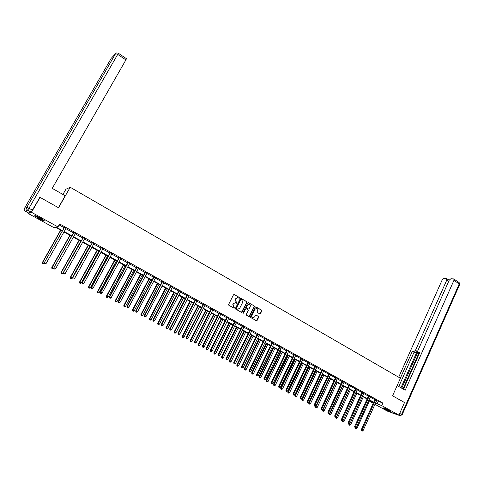 <?xml version="1.0" encoding="UTF-8"?>
<svg xmlns="http://www.w3.org/2000/svg" width="484" height="484" viewBox="0 0 484 484"><rect width="100%" height="100%" fill="white"/><g stroke="black" fill="none" stroke-linecap="round" stroke-linejoin="round"><path stroke-width="0.73" d="M239.592 298.065L239.441 297.497L234.262 294.544L233.5 294.798L228.629 304.454L228.853 305.271L234.062 308.199L234.595 308.018L233.766 307.068L233.064 304.472L233.469 303.668L235.375 302.645L236.682 303.256L237.099 303.032L236.277 302.089L235.575 299.487L235.98 298.682L237.862 297.672L239.181 298.283L239.592 298.065M239.078 298.247L239.205 297.46L233.953 294.478M234.062 308.199L234.359 307.975L233.766 307.068M236.573 303.22L236.864 302.996L236.277 302.089M384.459 408.841L382.965 407.873C383.461 407.703 385.585 408.581 389.324 410.505L390.806 411.467C390.292 411.63 388.174 410.753 384.459 408.841M38.738 218.441L34.733 215.846C34.449 215.192 36.27 215.906 40.202 217.988L44.183 220.571C44.449 221.212 42.634 220.504 38.738 218.441M259.745 313.862L260.483 313.602L261.802 310.928L261.59 310.135L255.994 306.941L255.256 307.201L250.506 316.76L250.724 317.558L256.496 320.777L257.089 320.462L258.692 317.226L258.48 316.427L255.927 315.017L254.548 316.941L252.957 317.788C251.934 317.401 251.613 316.639 251.989 315.501L255.116 309.209L256.671 308.362C257.706 308.744 258.039 309.506 257.657 310.655L257.137 311.702L257.355 312.501L259.745 313.862M39.585 197.605L40.063 197.369L58.552 207.775L70.216 187.26L400.425 378.228L392.578 395.809L404.521 402.531L398.955 415.109L387.303 411.085L374.937 404.279M40.063 197.369L31.478 212.288L57.965 226.911L56.338 227.232L62.4 230.572M376.582 400.619L382.88 403.063L59.641 223.947L57.965 226.911M382.88 403.063L381.737 405.61L398.955 415.109M246.973 302.476L246.755 301.671L241.056 298.416L240.3 298.676L235.472 308.302L235.69 309.113L241.425 312.337L242.175 312.077L246.973 302.476L246.513 301.635L240.754 298.35M248.558 302.7L254.209 305.924L254.421 306.723L249.671 316.288L249.072 316.609L246.495 315.187L246.283 314.382L248.219 310.492L248.008 309.687L246.392 308.774L245.648 309.034L243.204 313.317L242.944 312.712L247.814 302.954L248.558 302.7L254.209 305.924M70.216 187.26L65.909 189.238L62.932 194.471M59.096 224.915L64.045 227.655M65.751 228.599L73.423 232.846M75.135 233.796L82.71 237.983M84.422 238.933L91.893 243.065M93.606 244.015L100.981 248.098M102.699 249.048L109.971 253.071M111.695 254.027L118.87 257.996M120.595 258.952L127.679 262.873M129.41 263.828L136.397 267.7M138.128 268.656L145.031 272.474M146.761 273.43L153.573 277.199M155.303 278.161L162.025 281.882M163.761 282.837L170.398 286.51M172.129 287.472L178.687 291.096M180.417 292.058L186.891 295.639M188.627 296.601L195.01 300.134M196.752 301.096L203.056 304.587M204.792 305.549L211.018 308.992M212.76 309.954L218.907 313.36M220.65 314.322L226.718 317.679M228.46 318.641L234.45 321.963M236.192 322.925L242.115 326.198L242.224 325.678M243.857 327.166L249.702 330.397M251.444 331.365L257.216 334.559M258.958 335.521L264.657 338.679M266.4 339.641L272.032 342.757M273.775 343.725L279.341 346.798M281.083 347.766L286.576 350.803M288.319 351.771L293.746 354.772M295.488 355.74L300.848 358.704M302.591 359.666L307.885 362.601M309.627 363.563L314.854 366.455M316.596 367.423L321.763 370.278M323.506 371.246L328.612 374.071M330.354 375.033L335.394 377.822M337.136 378.791L342.121 381.543M343.858 382.505L348.782 385.234M350.525 386.196L355.383 388.888M357.125 389.85L361.929 392.506L362.026 392.034M363.672 393.474L368.415 396.1M370.157 397.061L374.846 399.657M65.957 228.273L64.154 227.274M75.341 233.469L73.532 232.471M84.621 238.612L82.812 237.608M93.811 243.694L91.996 242.69M102.898 248.728L101.083 247.723M111.889 253.707L110.08 252.702M120.794 258.631L118.979 257.627M129.603 263.508L127.782 262.503M138.321 268.336L136.5 267.331M146.948 273.115L145.127 272.111M155.491 277.846L153.67 276.836M163.943 282.523L162.128 281.519M172.316 287.157L170.495 286.153M180.605 291.749L178.784 290.739M188.808 296.293L186.987 295.282M196.927 300.788L195.106 299.777M204.974 305.241L203.153 304.23M212.936 309.651L211.115 308.641M220.819 314.013L218.998 313.009M228.629 318.339L226.808 317.329M236.367 322.622L234.546 321.612M244.027 326.863L242.206 325.853M251.613 331.062L249.792 330.052M259.128 335.224L257.306 334.214M266.569 339.344L264.748 338.334M273.938 343.428L272.123 342.418M281.24 347.47L279.425 346.459M288.476 351.475L286.661 350.47M295.645 355.444L293.83 354.439M302.748 359.376L300.933 358.372M309.784 363.272L307.969 362.262M316.754 367.132L314.939 366.128M323.663 370.956L321.848 369.951M330.505 374.743L328.69 373.739M337.287 378.5L335.479 377.496M344.009 382.221L342.2 381.217M350.67 385.905L348.861 384.907M357.271 389.566L355.462 388.561M363.817 393.183L362.008 392.185M370.302 396.777L368.493 395.779M376.727 400.335L374.925 399.336M28.635 212.996L31.073 212.034L27.667 210.153L25.301 211.163L28.635 212.996L28.284 213.535L31.478 212.288M373.194 403.323L370.381 401.774L373.43 402.803M370.732 401L370.381 401.774M62.158 231.001L55.587 227.377L54.014 227.692L28.284 213.535M373.545 402.549L368.844 399.959M367.102 399.004L362.347 396.378M360.604 395.422L355.788 392.766L342.968 420.874L344.021 421.431L356.841 393.347M354.046 391.81L349.176 389.124M347.433 388.162L342.503 385.445M340.76 384.49L335.769 381.737M334.027 380.775L328.975 377.992M327.226 377.03L322.114 374.217M320.372 373.255L315.193 370.405M313.45 369.443L308.211 366.557M306.463 365.595L301.157 362.673M299.414 361.711L294.042 358.753M292.3 357.791L286.861 354.796M285.118 353.834L279.613 350.803M277.864 349.841L272.298 346.768M270.55 345.806L264.905 342.702M263.163 341.734L257.452 338.588M255.703 337.626L249.919 334.444M248.177 333.482L242.321 330.257M240.572 329.295L234.643 326.028M232.901 325.066L226.893 321.757M225.151 320.795L219.071 317.444M217.322 316.482L211.169 313.094M209.421 312.132L203.183 308.695M201.441 307.733L195.125 304.254M193.382 303.293L186.987 299.771M185.245 298.809L178.765 295.24M177.029 294.284L170.459 290.666M168.722 289.71L162.073 286.044M160.337 285.088L153.597 281.373M151.867 280.424L145.037 276.66M143.306 275.705L136.391 271.893M134.661 270.943L127.655 267.083M125.925 266.127L118.828 262.219M117.098 261.269L109.904 257.306M108.18 256.357L100.89 252.339M99.172 251.39L91.785 247.318M90.06 246.374L82.576 242.248M80.858 241.304L73.272 237.124M70.083 235.363L52.072 267.501L53.573 268.293L71.559 236.18L63.87 231.945M375.451 403.142L381.737 405.61M64.112 231.515L71.795 235.756M73.514 236.7L81.094 240.881M82.812 241.825L90.296 245.951M92.014 246.9L99.401 250.972M101.12 251.922L108.41 255.939M110.134 256.889L117.322 260.852M119.052 261.802L126.149 265.716M127.879 266.666L134.879 270.532M136.609 271.482L143.524 275.293M145.26 276.249L152.079 280.012M153.815 280.968L160.549 284.677M162.285 285.639L168.934 289.299M170.671 290.261L177.235 293.879M178.977 294.835L185.457 298.41M187.193 299.366L193.594 302.893M195.33 303.855L201.647 307.334M203.389 308.296L209.626 311.732M211.369 312.694L217.528 316.088M219.27 317.05L225.35 320.396M227.093 321.358L233.094 324.667M234.843 325.629L240.772 328.902M242.514 329.864L248.371 333.089M250.113 334.051L255.897 337.239M257.645 338.201L263.35 341.347M265.099 342.309L270.738 345.419M272.486 346.381L278.052 349.454M279.8 350.416L285.3 353.447M287.048 354.409L292.481 357.404M294.23 358.366L299.596 361.324M301.344 362.286L306.644 365.214M308.387 366.176L313.626 369.062M315.374 370.024L320.547 372.874M322.29 373.836L327.402 376.655M329.15 377.617L334.196 380.4M335.944 381.362L340.93 384.114M342.678 385.076L347.603 387.793M349.351 388.755L354.221 391.435M355.964 392.397L360.774 395.053M362.516 396.009L367.271 398.628M369.014 399.59L373.709 402.18M378.198 401.508L377.066 404.031M363.835 393.196L349.878 423.809L348.813 423.252L362.764 392.427M237.698 297.648L235.98 298.682M236.041 302.046L235.339 299.451L235.744 298.652M235.23 302.627L233.469 303.668M233.536 307.031L232.834 304.43L233.24 303.625M241.462 312.355L246.731 302.439M241.213 299.469L240.687 299.65L236.446 308.096L237.305 309.064L237.807 309.246L239.725 308.223L242.611 302.458L241.915 299.868L241.213 299.469M237.698 309.222L236.367 308.623L236.21 308.054L240.451 299.614M248.951 316.566L254.173 306.681L253.961 305.882M246.108 308.713L245.406 308.992L243.621 313.094M250.228 306.463C250.609 305.307 250.276 304.533 249.224 304.158L247.657 305.005L246.55 307.225L246.767 308.03L248.534 308.998L249.121 308.683L250.228 306.463M249.078 304.14L247.657 305.005M248.419 308.961L246.525 307.987L246.308 307.183L247.415 304.962M256.526 308.344L255.116 309.209M252.836 317.758L252.715 317.74C251.686 317.353 251.365 316.59 251.747 315.453L254.868 309.167M256.375 320.735L258.444 317.177L258.232 316.379L255.8 315.005M259.781 313.874L261.548 310.885L261.342 310.093L255.703 306.88M60.627 230.154L42.38 262.497L44.141 263.32L44.346 262.957M60.815 230.257L42.616 262.516L42.477 263.508L43.179 263.841L42.574 263.52M44.141 263.32L43.179 263.841M42.477 263.508L42.38 262.497M64.348 227.571L44.316 262.667L64.439 227.22M44.516 263.701L45.133 264.028L44.516 263.701L44.564 262.685L46.107 263.502L66.114 228.145M64.063 227.625L64.178 227.075M44.316 262.667L44.413 263.695M45.133 264.028L46.107 263.502M43.445 219.972L35.816 215.858M37.691 216.687L41.739 218.871M35.386 215.701L41.479 219.252M389.783 410.765L384.187 408.103M383.836 407.976L390.11 410.964M58.401 207.69L65.183 195.76L52.242 188.355L125.9 59.907L117.715 54.408L28.961 208.247L32.374 210.135L39.936 197.436M126.445 58.685L125.9 59.907M28.604 212.984L25.174 211.084M32.374 210.135L31.073 212.034M397.14 385.591L405.211 390.207L453.938 280.351L453.889 279.038L453.514 278.893L450.894 278.76L449.243 280.103L417.795 350.785L417.874 352.316L419.465 353.241M403.487 389.221L419.682 352.757L418.134 352.437M448.735 281.252L446.829 279.976L446.436 278.536L443.882 278.409L442.267 279.734L398.689 377.224M413.868 351.572L415.484 350.319L417.172 351.342L415.556 352.588L412.356 351.263L400.341 378.173M446.829 279.976L415.484 350.319M402.997 388.936L418.975 352.981M417.172 351.342L400.958 387.775M417.765 352.195L401.738 388.222M415.556 352.588L414.038 352.273L398.774 386.522M414.038 352.273L412.356 351.263M69.877 235.248L51.812 267.471L51.915 268.481L52.617 268.808L52.018 268.493M53.573 268.293L52.617 268.808M51.915 268.481L51.812 267.471M79.031 240.294L61.147 272.389L62.914 273.218L80.713 241.226M79.255 240.421L61.42 272.431L61.256 273.399L61.958 273.726L61.365 273.418M62.914 273.218L61.958 273.726M61.256 273.399L61.147 272.389M73.743 232.774L53.899 267.725L73.84 232.429M54.105 268.759L54.722 269.086L54.105 268.759L54.166 267.755L55.69 268.559L75.492 233.342M73.441 232.816L73.556 232.272M53.899 267.725L54.002 268.747M54.722 269.086L55.69 268.559M83.048 237.922L63.38 272.722L83.139 237.577M63.598 273.762L64.203 274.083L63.598 273.762L63.658 272.764L65.177 273.563L84.773 238.485M82.722 237.953L82.837 237.414M63.38 272.722L63.489 273.744M64.203 274.083L65.177 273.563M88.088 245.285L70.386 277.259L72.152 278.088L89.776 246.217M88.33 245.418L70.676 277.314L70.495 278.264L71.202 278.596L70.61 278.288M72.152 278.088L71.202 278.596M70.495 278.264L70.386 277.259M97.054 250.222L79.527 282.081L81.294 282.91L98.748 251.154M97.314 250.367L79.836 282.142L79.642 283.079L80.35 283.412L79.763 283.104M81.294 282.91L80.35 283.412M79.642 283.079L79.527 282.081M105.929 255.11L88.572 286.849L90.339 287.678L107.623 256.048M106.208 255.268L88.899 286.915L88.693 287.847L89.401 288.18L88.82 287.877M90.339 287.678L89.401 288.18M88.693 287.847L88.572 286.849M92.244 243.016L72.757 277.671L92.335 242.672M72.993 278.717L73.592 279.032L72.993 278.717L73.06 277.725L74.554 278.512L93.957 243.567M91.906 243.035L92.02 242.496M72.757 277.671L72.872 278.693M73.592 279.032L74.554 278.512M101.35 248.056L100.999 248.062L82.038 282.571L82.353 282.632L101.44 247.711M82.28 283.612L82.873 283.926L82.28 283.612L82.353 282.632L83.835 283.412L103.044 248.601M100.999 248.062L101.108 247.53M82.038 282.571L82.153 283.588M82.873 283.926L83.835 283.412M110.364 253.041L109.989 253.041L91.216 287.411L91.555 287.484L110.449 252.702M91.476 288.458L92.063 288.767L91.476 288.458L91.555 287.484L93.019 288.258L112.034 253.58M109.989 253.041L110.098 252.509M91.216 287.411L91.343 288.428M92.063 288.767L93.019 288.258M114.714 259.95L97.52 291.568L99.293 292.403L116.408 260.888M115.004 260.114L97.865 291.646L97.647 292.566L98.355 292.899L97.786 292.596M99.293 292.403L98.355 292.899M97.647 292.566L97.52 291.568M119.276 257.978L118.889 257.966L100.303 292.209L100.66 292.288L119.367 257.639M100.575 293.256L101.156 293.564L100.575 293.256L100.66 292.288L102.106 293.056L120.933 258.51M118.889 257.966L118.997 257.434M100.303 292.209L100.43 293.219M101.156 293.564L102.106 293.056M123.408 264.742L106.383 296.238L108.156 297.073L125.102 265.68M123.716 264.911L106.74 296.329L106.51 297.236L107.224 297.569L106.655 297.267M108.156 297.073L107.224 297.569M106.51 297.236L106.383 296.238M128.103 262.86L127.697 262.842L109.293 296.952L109.662 297.043L128.187 262.528M109.578 297.999L110.152 298.301L109.578 297.999L109.662 297.043L111.102 297.799L129.742 263.387M127.697 262.842L127.806 262.316M109.293 296.952L109.426 297.962M110.152 298.301L111.102 297.799M132.011 269.485L115.156 300.86L116.928 301.695L133.711 270.423M132.338 269.667L115.531 300.957L115.289 301.853L115.997 302.191L115.44 301.895M116.928 301.695L115.997 302.191M115.289 301.853L115.156 300.86M136.833 267.7L136.415 267.67L118.193 301.647L118.58 301.75L136.924 267.362M118.483 302.7L119.052 302.996L118.483 302.7L118.58 301.75L120.002 302.5L138.46 268.215M136.415 267.67L136.524 267.144M118.193 301.647L118.332 302.657M119.052 302.996L120.002 302.5M140.535 274.18L123.837 305.44L125.61 306.275L142.236 275.118M140.874 274.368L124.225 305.543L123.977 306.433L124.684 306.765L124.128 306.475M125.61 306.275L124.684 306.765M123.977 306.433L123.837 305.44M145.478 272.486L145.043 272.444L127.002 306.293L127.401 306.402L145.563 272.147M127.304 307.346L127.867 307.642L127.304 307.346L127.401 306.402L128.811 307.146L147.088 272.988M145.043 272.444L145.152 271.917M127.002 306.293L127.141 307.304M127.867 307.642L128.811 307.146M148.969 278.826L132.428 309.972L134.207 310.807L150.669 279.764M149.326 279.02L132.834 310.087L132.574 310.958L133.281 311.291L132.737 311.006M134.207 310.807L133.281 311.291M132.574 310.958L132.428 309.972M154.039 277.217L153.585 277.169L135.714 310.897L136.137 311.012L154.118 276.884M136.028 311.944L136.585 312.24L136.028 311.944L136.137 311.012L137.523 311.744L155.624 277.719M153.585 277.169L153.694 276.648M135.714 310.897L135.865 311.896M136.585 312.24L137.523 311.744M157.318 283.424L140.941 314.455L142.72 315.296L159.024 284.368M157.693 283.63L141.358 314.576L141.086 315.441L141.794 315.78L141.255 315.489M142.72 315.296L141.794 315.78M141.086 315.441L140.941 314.455M162.509 281.906L162.043 281.851L144.347 315.447L144.776 315.574L162.588 281.573M144.668 316.5L145.218 316.79L144.668 316.5L144.776 315.574L146.156 316.3L164.082 282.402M162.043 281.851L162.146 281.331M144.347 315.447L144.492 316.451M145.218 316.79L146.156 316.3M165.588 287.98L149.362 318.896L151.141 319.736L167.295 288.924M165.976 288.192L149.798 319.029L149.514 319.882L150.221 320.214L149.689 319.93M151.141 319.736L150.221 320.214M149.514 319.882L149.362 318.896M170.888 286.552L170.41 286.48L152.883 319.954L153.331 320.087L170.973 286.219M153.216 321.007L153.761 321.291L153.216 321.007L153.331 320.087L154.692 320.807L172.449 287.036M170.41 286.48L170.519 285.965M152.883 319.954L153.041 320.952M153.761 321.291L154.692 320.807M173.774 292.493L157.705 323.294L159.484 324.135L175.486 293.431M174.179 292.711L158.153 323.433L157.857 324.274L158.571 324.613L158.038 324.328M159.484 324.135L158.571 324.613M157.857 324.274L157.705 323.294M179.189 291.144L178.699 291.072L161.335 324.413L161.801 324.558L179.274 290.817M161.68 325.466L162.219 325.75L161.68 325.466L161.801 324.558L163.15 325.272L180.738 291.622M178.699 291.072L178.802 290.551M161.335 324.413L161.499 325.411M162.219 325.75L163.15 325.272M181.881 296.958L165.958 327.65L167.742 328.491L183.593 297.902M182.299 297.188L166.423 327.795L166.115 328.624L166.829 328.963L166.302 328.684M167.742 328.491L166.829 328.963M166.115 328.624L165.958 327.65M187.411 295.694L186.903 295.609L169.709 328.83L170.186 328.981L187.489 295.367M170.059 329.882L170.592 330.167L170.059 329.882L170.186 328.981L171.517 329.689L188.935 296.166M186.903 295.609L187.006 295.095M169.709 328.83L169.872 329.822M170.592 330.167L171.517 329.689M189.909 301.381L174.137 331.957L175.916 332.798L191.622 302.325M190.339 301.617L174.609 332.109L174.294 332.931L175.008 333.27L174.488 332.992M175.916 332.798L175.008 333.27M174.294 332.931L174.137 331.957M195.548 300.195L195.028 300.104L177.991 333.204L178.481 333.361L195.627 299.868M178.354 334.256L178.886 334.535L178.354 334.256L178.481 333.361L179.806 334.057L197.061 300.667M195.028 300.104L195.131 299.596M177.991 333.204L178.16 334.196M178.886 334.535L179.806 334.057M197.859 305.761L182.232 336.223L184.011 337.07L199.571 306.705M198.301 306.003L182.722 336.386L182.395 337.197L183.109 337.536L182.589 337.263M184.011 337.07L183.109 337.536M182.395 337.197L182.232 336.223M203.601 304.66L203.068 304.557L186.195 337.529L186.703 337.699L203.685 304.333M186.57 338.588L187.09 338.861L186.57 338.588L186.703 337.699L188.01 338.389L205.101 305.12M203.068 304.557L203.171 304.049M186.195 337.529L186.364 338.522M187.09 338.861L188.01 338.389M205.736 310.099L190.248 340.452L192.033 341.293L207.448 311.043M206.19 310.347L190.75 340.621L190.418 341.42L191.132 341.758L190.617 341.492M192.033 341.293L191.132 341.758M190.418 341.42L190.248 340.452M211.581 309.07L211.036 308.961L194.32 341.819L194.834 341.988L211.659 308.75M194.701 342.872L195.215 343.144L194.701 342.872L194.834 341.988L196.135 342.672L213.063 309.524M211.036 308.961L211.133 308.459M194.32 341.819L194.489 342.805M195.215 343.144L196.135 342.672M213.535 314.394L198.186 344.638L199.971 345.479L215.247 315.338M214.001 314.654L198.7 344.814L198.361 345.606L199.075 345.945L198.567 345.679M199.971 345.479L199.075 345.945M198.361 345.606L198.186 344.638M219.482 313.444L218.919 313.329L202.36 346.06L202.893 346.241L219.554 313.124M202.748 347.119L203.262 347.385L202.748 347.119L202.893 346.241L204.175 346.919L220.946 313.892M218.919 313.329L219.022 312.827M202.36 346.06L202.536 347.046M203.262 347.385L204.175 346.919M221.255 318.647L206.051 348.782L207.836 349.629L222.967 319.591M221.732 318.914L206.577 348.964L206.226 349.75L206.94 350.083L206.438 349.823M207.836 349.629L206.94 350.083M206.226 349.75L206.051 348.782M227.305 317.776L226.73 317.649L210.322 350.265L210.867 350.452L227.377 317.456M210.721 351.317L211.23 351.59L210.721 351.317L210.867 350.452L212.137 351.124L228.757 318.218M226.73 317.649L226.833 317.153M210.322 350.265L210.504 351.245M211.23 351.59L212.137 351.124M228.902 322.864L213.837 352.89L215.622 353.731L230.62 323.808M229.398 323.137L214.376 353.078L214.019 353.852L214.733 354.191L214.231 353.925M215.622 353.731L214.733 354.191M214.019 353.852L213.837 352.89M235.049 322.066L234.468 321.933L218.211 354.421L218.768 354.621L235.127 321.745M218.617 355.48L219.119 355.746L218.617 355.48L218.768 354.621L220.026 355.286L236.488 322.501M234.468 321.933L234.565 321.436M218.211 354.421L218.393 355.401M219.119 355.746L220.026 355.286M236.482 327.039L221.551 356.956L223.336 357.797L238.195 327.983M236.985 327.317L221.732 357.912L222.446 358.251L221.956 357.997M223.336 357.797L222.446 358.251M221.732 357.912L221.551 356.956M242.72 326.313L242.127 326.174L226.016 358.547L226.585 358.747L242.799 325.992M226.433 359.6L226.929 359.866L226.433 359.6L226.585 358.747L227.831 359.406L244.148 326.742M226.016 358.547L226.203 359.521M226.929 359.866L227.831 359.406M243.99 331.171L229.192 360.985L230.971 361.826L245.703 332.121M244.505 331.455L229.374 361.941L230.088 362.28L229.604 362.02M230.971 361.826L230.088 362.28M229.374 361.941L229.192 360.985M250.319 330.518L249.714 330.372L233.754 362.625L234.335 362.837L250.397 330.203M234.177 363.684L234.667 363.944L234.177 363.684L234.335 362.837L235.569 363.484L251.734 330.941M249.714 330.372L249.811 329.876M233.754 362.625L233.941 363.599M234.667 363.944L235.569 363.484M251.42 335.267L236.761 364.972L238.539 365.819L253.138 336.217M251.952 335.563L236.948 365.928L237.662 366.267L237.178 366.013M238.539 365.819L237.662 366.267M236.948 365.928L236.761 364.972M257.845 334.686L257.228 334.529L241.413 366.666L242.006 366.884L257.918 334.365M241.843 367.725L242.333 367.985L241.843 367.725L242.006 366.884L243.228 367.525L259.249 335.103M257.228 334.529L257.325 334.039M241.413 366.666L241.607 367.64M242.333 367.985L243.228 367.525M258.789 339.326L244.257 368.923L246.035 369.77L260.507 340.27M259.327 339.623L244.444 369.879L245.158 370.218L244.68 369.964M246.035 369.77L245.158 370.218M244.444 369.879L244.257 368.923M265.299 338.812L264.675 338.649L249 370.671L249.599 370.895L265.377 338.498M249.435 371.73L249.919 371.984L249.435 371.73L249.599 370.895L250.815 371.531L266.69 339.224M264.675 338.649L264.766 338.159M249 370.671L249.193 371.639M249.919 371.984L250.815 371.531M266.085 343.35L251.68 372.837L253.465 373.684L267.803 344.293M266.636 343.652L251.874 373.787L252.588 374.126L252.116 373.878M253.465 373.684L252.588 374.126M251.874 373.787L251.68 372.837M272.686 342.896L272.044 342.733L256.514 374.634L257.125 374.864L272.758 342.587M256.956 375.693L257.44 375.947L256.956 375.693L257.125 374.864L258.329 375.499L274.059 343.307M272.044 342.733L272.141 342.242M256.514 374.634L256.714 375.602M257.44 375.947L258.329 375.499M273.315 347.331L259.037 376.715L260.822 377.562L275.033 348.274M273.877 347.639L259.236 377.665L259.944 378.004L259.478 377.756M260.822 377.562L259.944 378.004M259.236 377.665L259.037 376.715M280 346.949L279.353 346.774L263.955 378.561L264.579 378.797L280.073 346.635M264.409 379.619L264.881 379.873L264.409 379.619L264.579 378.797L265.77 379.426L281.361 347.349M279.353 346.774L279.443 346.29M263.955 378.561L264.161 379.529M264.881 379.873L265.77 379.426M280.478 351.275L266.327 380.557L268.106 381.404L282.196 352.225M281.053 351.596L266.527 381.507L267.241 381.846L266.775 381.598M268.106 381.404L267.241 381.846M266.527 381.507L266.327 380.557M287.248 350.961L286.589 350.779L271.33 382.451L271.966 382.693L287.321 350.646M271.79 383.51L272.262 383.758L271.79 383.51L271.966 382.693L273.139 383.316L288.597 351.354M286.589 350.779L286.679 350.295M271.33 382.451L271.536 383.413M272.262 383.758L273.139 383.316M287.575 355.189L273.545 384.369L275.329 385.216L289.293 356.133M288.161 355.51L273.75 385.306L274.464 385.651L273.998 385.403M275.329 385.216L274.464 385.651M273.75 385.306L273.545 384.369M294.423 354.929L293.758 354.748L278.633 386.311L279.28 386.553L294.496 354.621M279.099 387.363L279.564 387.611L279.099 387.363L279.28 386.553L280.448 387.17L295.76 355.323M293.758 354.748L293.849 354.264M278.633 386.311L278.838 387.267M279.564 387.611L280.448 387.17M294.611 359.061L280.702 388.138L282.481 388.985L296.323 360.005M295.204 359.388L280.908 389.082L281.615 389.42L281.162 389.178M282.481 388.985L281.615 389.42M280.908 389.082L280.702 388.138M301.538 358.868L300.86 358.674L285.869 390.128L286.528 390.376L301.611 358.559M286.34 391.181L286.806 391.429L286.34 391.181L286.528 390.376L287.678 390.987L302.863 359.255M300.86 358.674L300.951 358.196M285.869 390.128L286.08 391.084M286.806 391.429L287.678 390.987M301.58 362.903L287.792 391.877L289.571 392.724L303.293 363.847M302.179 363.236L287.998 392.814L288.712 393.153L288.258 392.917M289.571 392.724L288.712 393.153M287.998 392.814L287.792 391.877M308.586 362.77L307.897 362.57L293.038 393.909L293.703 394.17L308.653 362.462M293.516 394.968L293.976 395.204L293.516 394.968L293.703 394.17L294.847 394.769L309.893 363.151M307.897 362.57L307.987 362.092M293.038 393.909L293.25 394.859M293.976 395.204L294.847 394.769M308.483 366.709L294.817 395.579L296.595 396.426L310.202 367.652M309.094 367.041L295.022 396.517L295.736 396.856L295.288 396.62M296.595 396.426L295.736 396.856M295.022 396.517L294.817 395.579M315.568 366.636L314.866 366.43L300.141 397.654L300.818 397.921L315.635 366.327M300.624 398.713L301.078 398.949L300.624 398.713L300.818 397.921L301.949 398.52L316.869 367.011M314.866 366.43L314.957 365.952M300.141 397.654L300.358 398.604M301.078 398.949L301.949 398.52M315.326 370.478L301.774 399.246L303.553 400.099L317.044 371.422M315.949 370.817L301.986 400.183L302.7 400.522L302.252 400.286M303.553 400.099L302.7 400.522M301.986 400.183L301.774 399.246M322.483 370.466L321.775 370.254L307.177 401.369L307.86 401.641L322.556 370.163M307.667 402.428L308.12 402.664L307.667 402.428L307.86 401.641L308.986 402.228L308.671 402.882L310.45 403.735L323.826 375.161M323.772 370.835L308.986 402.228L308.12 402.664M321.775 370.254L321.866 369.782M307.177 401.369L307.394 402.319M322.743 374.562L308.889 403.813L309.597 404.152L309.161 403.922M310.45 403.735L309.597 404.152M308.889 403.813L308.671 402.882M329.338 374.259L328.624 374.041L314.146 405.048L314.842 405.326L329.41 373.957M314.648 406.106L315.09 406.336L314.648 406.106L314.842 405.326L315.955 405.913L330.614 374.622M328.624 374.041L328.709 373.569M314.146 405.048L314.37 405.991M315.09 406.336L315.955 405.913M315.725 406.028L315.507 406.487L317.286 407.334L330.548 378.863M329.471 378.27L315.725 407.419L316.439 407.758L315.998 407.528M317.286 407.334L316.439 407.758M315.725 407.419L315.507 406.487M336.132 378.016L335.406 377.798L321.055 408.696L321.763 408.974L336.199 377.72M321.564 409.748L322.005 409.984L321.564 409.748L321.763 408.974L322.864 409.555L337.396 378.379M335.406 377.798L335.497 377.326M321.055 408.696L321.279 409.639M322.005 409.984L322.864 409.555M322.411 409.779L324.056 410.91L337.209 382.529M336.144 381.943L322.501 410.989L323.215 411.327L322.78 411.097M324.056 410.91L323.215 411.327M322.501 410.989L322.284 410.057M342.866 381.743L342.134 381.519L327.904 412.308L328.618 412.592L342.932 381.446M328.412 413.36L328.854 413.59L328.412 413.36L328.618 412.592L329.707 413.167L344.118 382.1M342.134 381.519L342.218 381.053M327.904 412.308L328.128 413.245M328.854 413.59L329.707 413.167M329.047 413.493L330.772 414.449L343.809 386.165M342.757 385.585L329.501 414.637L329.217 414.522L329.931 414.861L329.501 414.637M330.772 414.449L329.931 414.861M329.217 414.522L328.999 413.602M349.539 385.439L348.795 385.204L334.686 415.883L335.412 416.173L349.605 385.137M335.206 416.942L335.636 417.172L335.206 416.942L335.412 416.173L336.495 416.748L350.779 385.79M348.795 385.204L348.879 384.75M334.686 415.883L334.916 416.821M335.636 417.172L336.495 416.748M349.309 389.196L336.362 417.396L337.427 417.952L350.356 389.771M335.714 417.129L336.362 417.396L335.878 418.031L336.586 418.37L336.162 418.146M337.427 417.952L336.586 418.37M335.878 418.031L335.666 417.154M356.145 389.1L355.395 388.858L341.408 419.434L342.14 419.731L356.212 388.803M341.934 420.487L342.363 420.711L341.934 420.487L342.14 419.731L343.216 420.293L357.38 389.445M355.395 388.858L355.48 388.404M341.408 419.434L341.644 420.366M342.363 420.711L343.216 420.293M342.454 420.669L342.968 420.874L342.472 421.504L343.186 421.842L342.763 421.618M344.021 421.431L343.186 421.842M342.472 421.504L342.273 420.675M348.601 424.002L349.024 424.226L348.601 424.002L348.813 423.252L348.075 422.949L361.941 392.482L362.704 392.724M348.075 422.949L348.305 423.881M349.024 424.226L349.878 423.809M349.708 423.893L349.515 424.329L350.555 424.879L363.272 396.892M349.133 424.172L349.515 424.329L349.012 424.946L349.72 425.285L349.303 425.067M350.555 424.879L349.72 425.285M349.012 424.946L348.813 424.141M369.195 396.323L368.427 396.069L354.675 426.434L355.425 426.737L369.262 396.027M355.208 427.487L355.631 427.711L355.208 427.487L355.425 426.737L356.478 427.293L370.405 396.662M368.427 396.069L368.512 395.628M354.675 426.434L354.911 427.366M355.631 427.711L356.478 427.293M356.127 427.463L357.035 428.292L369.649 400.401M355.758 427.65L355.788 428.485L355.498 428.364L356.206 428.703L355.788 428.485M357.035 428.292L356.206 428.703M355.498 428.364L355.298 427.566M375.632 399.887L374.858 399.633L361.221 429.889L361.978 430.197L375.699 399.59M361.76 430.941L362.177 431.159L361.76 430.941L361.978 430.197L363.018 430.748L376.83 400.22M374.858 399.633L374.943 399.191M361.221 429.889L361.457 430.814M362.177 431.159L363.018 430.748M111.217 58.34L24.454 208.386L26.801 207.309L115.525 53.736L111.78 57.705M126.469 58.697L118.302 53.204L116.596 52.944L115.525 53.736L117.715 54.408L118.278 53.186M25.301 211.163C24.236 210.437 23.952 209.512 24.454 208.386L24.442 208.416M28.961 208.247L26.801 207.309C26.287 208.459 26.578 209.409 27.667 210.153L28.961 208.247M400.056 415.683L390.83 412.447L398.967 415.091M399.705 413.421L401.575 414.455L459.225 283.908L453.938 280.351M459.05 282.511L459.697 284.398L459.171 282.596L453.889 279.038M459.637 284.538L402.131 414.818L401.575 414.455L399.941 415.629L402.113 414.861M73.828 232.532L73.52 232.574M83.121 237.68L82.8 237.711M92.323 242.774L91.984 242.799M101.428 247.814L101.071 247.826M110.437 252.805L110.068 252.805M119.354 257.742L118.967 257.73M128.175 262.624L127.77 262.606M136.911 267.464L136.488 267.434M145.551 272.25L145.115 272.208M154.112 276.987L153.658 276.939M162.576 281.676L162.116 281.615M170.961 286.316L170.483 286.25M179.262 290.914L178.771 290.842M187.477 295.464L186.975 295.379M195.615 299.971L195.094 299.874M203.673 304.43L203.141 304.327M211.647 308.846L211.103 308.738M219.548 313.221L218.992 313.106M227.371 317.552L226.796 317.425M235.115 321.842L234.534 321.709M242.786 326.089L242.194 325.95M250.385 330.294L249.78 330.149M257.911 334.462L257.294 334.311M265.365 338.588L264.736 338.431M272.746 342.678L272.111 342.515M280.061 346.732L279.413 346.556M287.308 350.743L286.649 350.561M294.484 354.718L293.818 354.53M301.599 358.656L300.921 358.462M308.647 362.552L307.957 362.359M315.629 366.418L314.927 366.219M322.544 370.254L321.836 370.042M329.398 374.047L328.684 373.829M336.192 377.81L335.466 377.587M342.92 381.537L342.188 381.307M349.593 385.228L348.855 384.998M356.206 388.888L355.456 388.652M362.758 392.518L362.002 392.276M369.25 396.112L368.487 395.864M375.687 399.681L374.912 399.427M419.453 353.272L418.019 352.406M446.786 278.675L449.14 280.248"/></g></svg>
